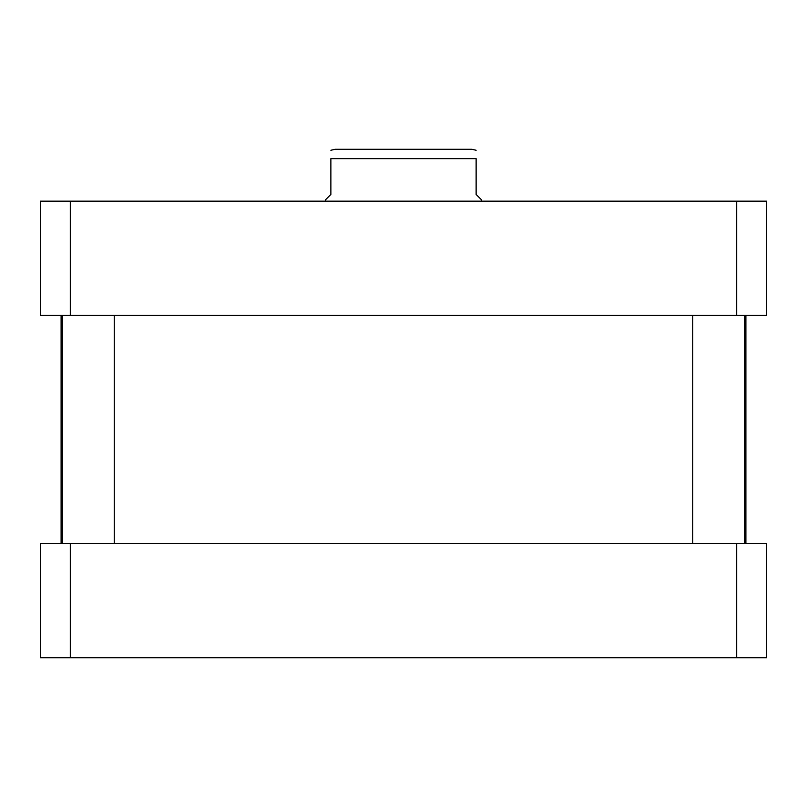 <?xml version="1.0" encoding="UTF-8"?>
<svg xmlns="http://www.w3.org/2000/svg" width="807" height="807" viewBox="0 0 807 807"><rect width="100%" height="100%" fill="white"/><g stroke="black" fill="none" stroke-linecap="round" stroke-linejoin="round"><path stroke-width="1.21" d="M766.65 635.513L766.65 576.137M766.65 282.743L766.65 223.368M440.461 149.295L335.016 149.295L471.984 149.295L476.13 150.263M481.315 201.175L481.315 199.622L476.13 194.426L476.13 158.636C476.13 146.339 476.13 146.339 476.13 158.636C476.13 146.339 476.13 146.339 476.13 158.636L330.87 158.636L330.87 194.426L325.685 199.622L325.685 201.175M330.87 158.636C330.87 146.339 330.87 146.339 330.87 158.636C330.87 146.339 330.87 146.339 330.87 158.636M114.281 543.575L114.281 315.305M744.599 543.575L744.599 315.305M40.35 201.175L766.65 201.175L766.65 315.305L40.35 315.305L40.35 201.175M70.3 315.305L70.3 201.175M736.7 315.305L736.7 201.175M40.35 657.705L766.65 657.705L766.65 543.575L40.35 543.575L40.35 657.705M70.3 543.575L70.3 657.705M736.7 543.575L736.7 657.705M61.1 543.575L61.1 315.305M330.87 150.263L335.016 149.295M62.401 543.575L62.401 315.305M692.719 543.575L692.719 315.305M745.9 543.575L745.9 315.305"/></g></svg>
